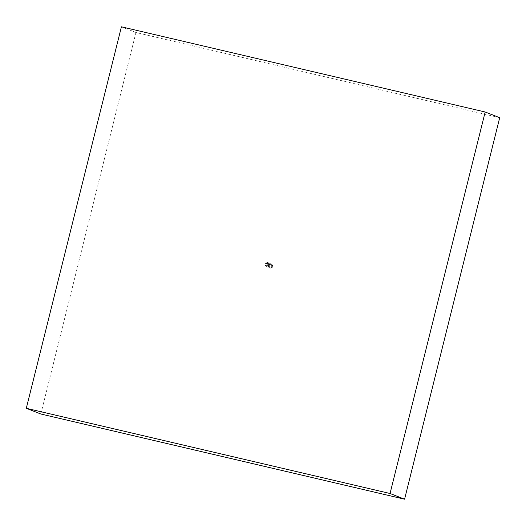 <?xml version="1.0" encoding="UTF-8"?>
<svg xmlns="http://www.w3.org/2000/svg" width="526" height="526" viewBox="0 0 526 526"><rect width="100%" height="100%" fill="white"/><g stroke="black" fill="none" stroke-linecap="round" stroke-linejoin="round"><path stroke-width="0.39" stroke-dasharray="2.63 1.97" d="M40.831 414.001L135.951 32.5L499.7 117.699M135.951 32.5L121.421 26.806M271.284 263.868L272.803 265.367L272.264 267.537L270.2 268.201L268.681 266.702L269.227 264.532L271.284 263.868L268.865 264.394L268.326 266.557L269.845 268.063L271.903 267.399L272.448 265.229L270.929 263.73M272.448 265.229L272.803 265.367M271.903 267.399L272.264 267.537M269.845 268.063L270.2 268.201M268.326 266.557L268.681 266.702M268.865 264.394L269.227 264.532M272.402 266.366A2.176 2.065 111.4 0 1 269.588 267.925A2.176 2.065 111.4 0 1 268.372 265.426A2.176 2.065 111.4 0 1 271.179 263.868A2.176 2.065 111.4 0 1 272.402 266.366M272.277 266.32A2.176 2.065 -68.6 0 0 271.061 263.822A2.176 2.065 -68.6 0 0 268.253 265.374A2.176 2.065 -68.6 0 0 269.47 267.879A2.176 2.065 -68.6 0 0 272.277 266.32M271.462 266.13A1.289 1.223 111.4 0 1 269.799 267.05A1.289 1.223 111.4 0 1 269.075 265.571A1.289 1.223 111.4 0 1 270.739 264.644A1.289 1.223 111.4 0 1 271.462 266.13M268.122 264.821A1.289 1.223 -68.6 0 0 267.399 263.335A1.289 1.223 -68.6 0 0 265.735 264.262A1.289 1.223 -68.6 0 0 266.458 265.742A1.289 1.223 -68.6 0 0 268.122 264.821M268.424 262.744L269.943 264.249L269.404 266.419L267.339 267.083L265.821 265.577L266.36 263.408L268.424 262.744L267.662 262.448L265.597 263.112L265.058 265.282L266.577 266.781L268.641 266.117L269.18 263.947L267.662 262.448M269.075 265.196A1.289 1.223 -68.6 0 0 268.352 263.71A1.289 1.223 -68.6 0 0 266.689 264.637A1.289 1.223 -68.6 0 0 267.412 266.117A1.289 1.223 -68.6 0 0 269.075 265.196M268.313 264.894A1.289 1.223 111.4 0 1 266.649 265.814A1.289 1.223 111.4 0 1 265.926 264.335A1.289 1.223 111.4 0 1 267.589 263.414A1.289 1.223 111.4 0 1 268.313 264.894M269.18 263.947L269.943 264.249M268.641 266.117L269.404 266.419M266.577 266.781L267.339 267.083M265.058 265.282L265.821 265.577M265.597 263.112L266.36 263.408M266.932 264.539L270.745 266.038M266.458 265.742L269.799 267.05M267.399 263.335L270.739 264.644M268.352 263.71L267.589 263.414M267.412 266.117L266.649 265.814"/><path stroke-width="0.79" d="M485.169 111.999L499.7 117.699L404.579 499.194L40.831 414.001L26.3 408.301L390.049 493.5L485.169 111.999L121.421 26.806L26.3 408.301M390.049 493.5L404.579 499.194"/></g></svg>
